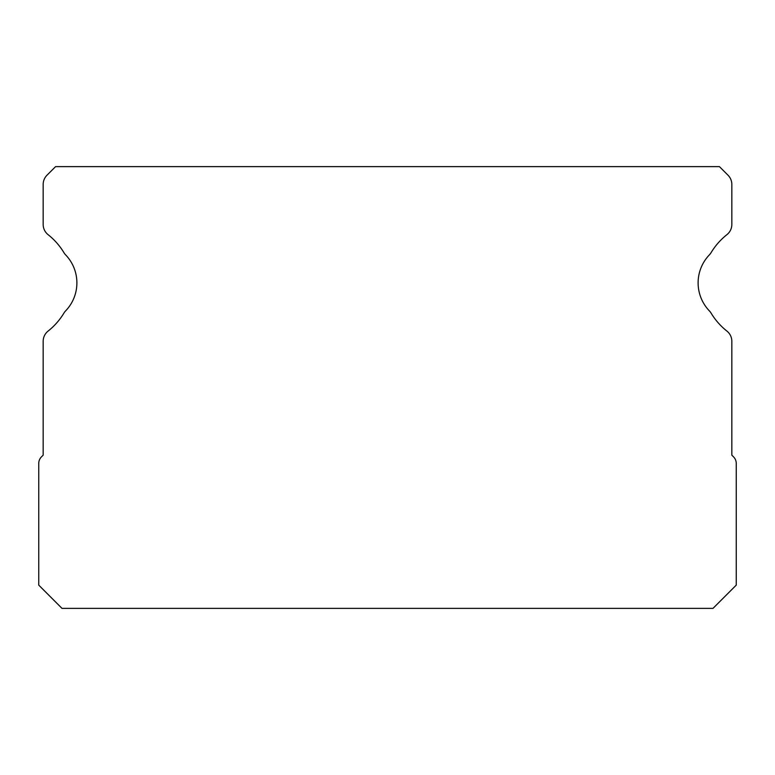 <?xml version="1.0" encoding="UTF-8"?>
<svg xmlns="http://www.w3.org/2000/svg" width="775" height="775" viewBox="0 0 775 775"><rect width="100%" height="100%" fill="white"/><g stroke="black" fill="none" stroke-linecap="round" stroke-linejoin="round"><path stroke-width="1.16" d="M719.423 166.625L55.577 166.625L46.984 175.218A13.02 13.02 0 0 0 43.168 184.431L43.168 224.469A13.02 13.02 0 0 0 48.098 234.67A67.328 67.328 0 0 1 63.918 252.64A13.02 13.02 0 0 0 65.662 254.907A40.455 40.455 0 0 1 65.662 310.843A13.02 13.02 0 0 0 63.918 313.11A67.328 67.328 0 0 1 48.098 331.08A13.02 13.02 0 0 0 43.168 341.281L43.168 455.157L41.472 456.853A9.3 9.3 0 0 0 38.75 463.431L38.75 585.125L62 608.375L713 608.375L736.25 585.125L736.25 463.431A9.3 9.3 0 0 0 733.528 456.853L731.833 455.157L731.833 341.281A13.02 13.02 0 0 0 726.902 331.08A67.328 67.328 0 0 1 711.082 313.11A13.02 13.02 0 0 0 709.338 310.843A40.455 40.455 0 0 1 709.338 254.907A13.02 13.02 0 0 0 711.082 252.64A67.328 67.328 0 0 1 726.902 234.67A13.02 13.02 0 0 0 731.833 224.469L731.833 184.431A13.02 13.02 0 0 0 728.016 175.218L719.423 166.625"/></g></svg>
